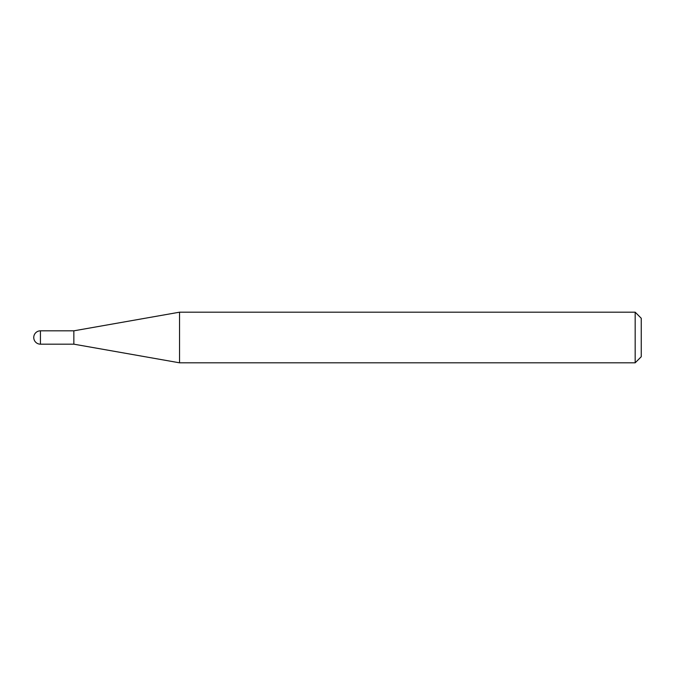 <?xml version="1.0" encoding="UTF-8"?>
<svg xmlns="http://www.w3.org/2000/svg" width="675" height="675" viewBox="0 0 675 675"><rect width="100%" height="100%" fill="white"/><g stroke="black" fill="none" stroke-linecap="round" stroke-linejoin="round"><path stroke-width="1.01" d="M73.845 344.174L73.845 330.826L179.542 312.188L179.542 362.812L73.845 344.174L40.424 344.174L40.424 330.826A6.674 6.674 0 0 0 33.75 337.5A6.674 6.674 0 0 0 40.424 344.174M635.175 312.188L641.25 318.262L641.25 356.738L635.175 362.812L635.175 312.188L179.542 312.188M635.175 362.812L179.542 362.812M73.845 330.826L40.424 330.826"/></g></svg>
